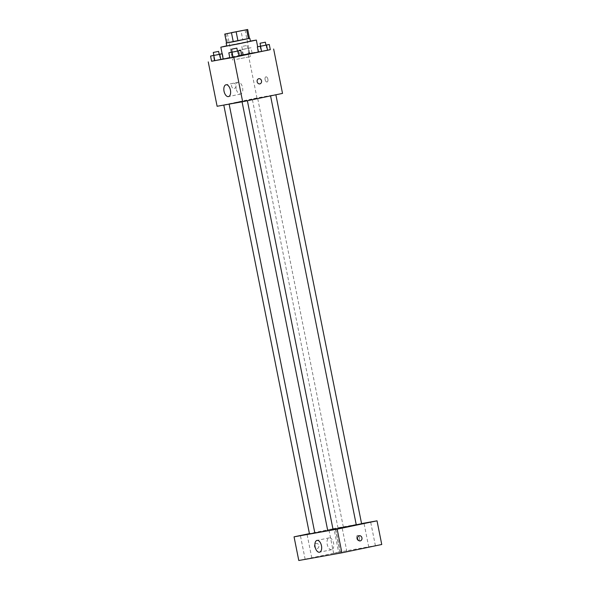 <?xml version="1.0" encoding="UTF-8"?>
<svg xmlns="http://www.w3.org/2000/svg" width="590" height="590" viewBox="0 0 590 590"><rect width="100%" height="100%" fill="white"/><g stroke="black" fill="none" stroke-linecap="round" stroke-linejoin="round"><path stroke-width="0.44" stroke-dasharray="2.95 2.21" d="M236.752 59.273L250.418 56.64L236.752 59.273M249.452 38.372L242.733 39.574L240.956 30.695M236.273 31.617L238.05 40.496L227.563 42.679L225.786 33.807M238.05 40.496L242.733 39.574M226.538 42.952L227.563 42.679M249.445 38.335L226.531 42.915M226.752 45.991L250.418 41.256M226.715 45.813L250.389 41.079M223.197 59.007L258.354 52.031M241.789 55.534L229.834 57.872M266.046 45.054L267.078 50.231L270.301 49.656L258.361 52.053L261.105 51.433L260.072 46.256M237.541 51.005L238.581 56.183L241.804 55.608L229.857 57.997L232.607 57.378L231.575 52.2M270.294 49.619L248.11 53.579L211.581 61.198M249.297 53.535L240.093 55.312L252.041 52.916L240.093 55.312L249.297 53.535L248.257 48.358L251.008 47.738L239.061 50.135L248.257 48.358M222.504 53.683L223.544 58.86L211.596 61.257L214.34 60.63L213.307 55.453M282.522 93.404L256.975 97.955L248.11 53.579M265.102 79.657A2.64 1.416 -101.8 0 0 267.034 81.988A2.64 1.416 -101.8 0 0 267.882 79.119A2.64 1.416 -101.8 0 0 265.957 76.818A2.64 1.416 -101.8 0 0 265.102 79.657A2.64 1.416 -101.8 0 0 267.034 81.988A2.64 1.416 -101.8 0 0 267.882 79.119A2.64 1.416 -101.8 0 0 265.957 76.825A2.64 1.416 -101.8 0 0 265.094 79.657M238.64 101.827L270.53 95.698L235.211 102.955L229.104 103.973L238.64 101.827M256.975 97.955L217.113 106.274M243.264 101.436L247.365 100.647L243.264 101.436M271.761 95.492L275.862 94.702L271.761 95.492M253.501 98.744L257.601 97.962L253.501 98.744M227.873 104.179L223.772 104.968L227.873 104.179M234.311 88.426A2.64 2.227 79.9 0 0 235.978 85.417A2.64 2.227 79.9 0 0 233.33 83.242A2.64 2.227 79.9 0 0 231.605 86.229A2.64 2.227 79.9 0 0 234.26 88.441A2.64 2.227 79.9 0 0 234.311 88.426A2.64 2.227 79.9 0 0 235.978 85.417A2.64 2.227 79.9 0 0 233.33 83.242A2.64 2.227 79.9 0 0 231.605 86.229A2.64 2.227 79.9 0 0 234.26 88.441A2.64 2.227 79.9 0 0 234.311 88.426M259.799 83.883L259.799 83.883A2.64 2.227 -100.1 0 1 257.151 81.708A2.64 2.227 -100.1 0 1 258.818 78.699A2.64 2.227 -100.1 0 1 258.877 78.684L258.877 78.684M236.17 88.714A6.033 3.245 78.2 0 1 238.131 82.239A6.033 3.245 78.2 0 1 242.542 87.482A6.033 3.245 78.2 0 1 240.595 94.053A6.033 3.245 78.2 0 1 236.17 88.714M314.824 532.969L356.249 524.694L270.53 95.698M333.077 529.606L327.745 530.653M314.817 532.903L309.492 533.965M356.257 524.761L361.582 523.699M339.221 527.74L343.321 526.951L339.221 527.74M327.76 530.705L333.084 529.643M361.559 523.588L333.918 528.515L309.425 533.625M330.43 529.311L335.555 528.323L330.43 529.311M381.752 544.496L338.645 552.188L333.918 528.515M338.645 552.188L298.783 560.5M317.162 548.575A2.64 2.227 79.9 0 0 318.836 545.566A2.64 2.227 79.9 0 0 316.181 543.39A2.64 2.227 79.9 0 0 314.455 546.377A2.64 2.227 79.9 0 0 317.11 548.589A2.64 2.227 79.9 0 0 317.162 548.575A2.64 2.227 79.9 0 0 318.836 545.566A2.64 2.227 79.9 0 0 316.181 543.39A2.64 2.227 79.9 0 0 314.455 546.377A2.64 2.227 79.9 0 0 317.11 548.589A2.64 2.227 79.9 0 0 317.162 548.575M358.646 540.573A2.64 1.416 -101.8 0 0 358.668 540.573A2.64 1.416 -101.8 0 0 359.517 537.697A2.64 1.416 -101.8 0 0 357.592 535.403A2.64 1.416 -101.8 0 0 356.736 538.257A2.64 1.416 -101.8 0 0 358.646 540.573A2.64 1.416 -101.8 0 0 358.668 540.573A2.64 1.416 -101.8 0 0 359.517 537.697A2.64 1.416 -101.8 0 0 357.592 535.403A2.64 1.416 -101.8 0 0 356.736 538.257A2.64 1.416 -101.8 0 0 358.646 540.58M340.784 552.926L346.905 551.679L340.784 552.926M305.657 559.187L311.786 557.941L305.657 559.187M334.154 553.243L340.283 551.997L334.154 553.243M369.281 546.982L375.41 545.735L369.281 546.982M331.587 549.688A6.033 3.245 78.2 0 1 327.221 544.386A6.033 3.245 78.2 0 1 329.176 537.866A6.033 3.245 78.2 0 1 333.579 543.11A6.033 3.245 78.2 0 1 331.639 549.681A6.033 3.245 78.2 0 1 331.587 549.688M360.217 540.905L360.217 540.905A2.64 2.227 -100.1 0 1 357.57 538.722A2.64 2.227 -100.1 0 1 359.236 535.713A2.64 2.227 -100.1 0 1 359.288 535.705L359.288 535.705M219.185 54.28L213.86 55.342M213.868 55.416L219.2 54.346M223.544 58.86L220.313 59.435L219.281 54.258M220.313 59.435L214.34 60.63M237.446 51.02L232.121 52.09M232.136 52.156L237.46 51.094M238.581 56.183L232.607 57.378M243.596 49.191L247.697 48.402L243.596 49.191M252.041 52.916L251.008 47.738M248.81 53.491L247.778 48.314M242.844 54.686L241.804 49.508M240.093 55.312L239.061 50.135M243.323 54.737L242.284 49.56M243.006 46.234L247.107 45.445L243.006 46.234M265.943 45.076L260.618 46.145M260.632 46.212L265.957 45.15M267.078 50.231L261.105 51.433M227.342 33.564L232.667 60.187M245.101 30.016L250.418 56.64M258.7 51.913L257.683 46.794M238.131 82.239L225.992 84.776M240.595 94.053L228.463 96.59M229.097 103.906L314.824 532.903M343.321 526.951L257.601 97.962M337.996 528.021L252.269 99.024M375.41 545.735L370.675 522.062M368.757 547.063L364.023 523.389M340.283 551.997L335.555 528.323M333.63 553.324L328.903 529.658M311.786 557.941L307.051 534.267M305.133 559.268L300.406 535.602M346.905 551.679L342.178 528.006M340.253 553.007L335.526 529.341M329.176 537.866L317.036 540.396M331.639 549.681L319.5 552.211M247.697 48.402L247.107 45.445M242.372 49.464L241.782 46.507"/><path stroke-width="0.89" d="M231.428 32.642L245.101 30.016L231.428 32.642M224.761 34.073L247.675 29.5L224.761 34.073L226.538 42.952L233.256 41.757L231.487 32.878M233.256 41.757L249.452 38.372L247.675 29.5M226.531 42.915L249.445 38.335M249.828 38.298L250.418 41.256L238.618 43.778L226.752 45.991L226.162 43.026M248.427 38.645L246.65 29.773M237.94 40.835L236.17 31.956M250.389 41.079L256.34 40.076L238.633 43.859L220.83 47.171L226.715 45.813M258.354 52.031L241.789 55.534M229.834 57.872L223.197 59.007L220.83 47.171M260.618 46.145L257.321 46.876L258.361 52.053L267.558 50.283L270.301 49.656L269.269 44.479L265.943 45.076M232.121 52.09L228.824 52.82L229.857 57.997L239.061 56.227L241.804 55.608L240.772 50.43L237.446 51.02M211.581 61.198L233.795 57.341L270.294 49.619M213.86 55.342L210.564 56.08L211.596 61.257L214.819 60.682L223.182 58.941L220.793 59.479L219.76 54.302L222.15 53.764L219.185 54.28M208.248 61.891L217.113 106.274L242.66 101.716L282.522 93.404L273.649 49.022M242.66 101.716L233.795 57.341M224.038 91.251A6.033 3.245 78.2 0 1 225.992 84.776A6.033 3.245 78.2 0 1 230.402 90.019A6.033 3.245 78.2 0 1 228.463 96.59A6.033 3.245 78.2 0 1 224.038 91.251M258.818 78.699A2.64 2.227 -100.1 0 1 258.877 78.684A2.64 2.227 -100.1 0 1 261.532 80.896A2.64 2.227 -100.1 0 1 259.799 83.883A2.64 2.227 -100.1 0 1 257.151 81.708A2.64 2.227 -100.1 0 1 258.818 78.699M258.877 78.684A2.64 2.227 -100.1 0 1 261.532 80.896A2.64 2.227 -100.1 0 1 259.799 83.883M356.249 524.702L333.077 529.606M327.745 530.653L314.824 532.969L229.134 104.128M223.794 105.079L309.492 533.965L314.817 532.903M275.877 94.784L361.582 523.699L358.927 524.267L356.257 524.761L270.559 95.897M247.38 100.735L333.084 529.643L330.43 530.211L327.76 530.705L242.062 101.827M309.425 533.625L294.056 536.834L337.163 529.149L377.025 520.83L361.559 523.588M365.557 523.05L370.675 522.062L365.557 523.05M301.933 535.255L307.051 534.267L301.933 535.255M337.06 528.994L342.178 528.006L337.06 528.994M294.056 536.834L298.783 560.5L341.89 552.815L381.752 544.496L377.025 520.83M341.89 552.815L337.163 529.149M359.236 535.713A2.64 2.227 -100.1 0 1 359.288 535.705A2.64 2.227 -100.1 0 1 361.943 537.91A2.64 2.227 -100.1 0 1 360.217 540.905A2.64 2.227 -100.1 0 1 357.57 538.722A2.64 2.227 -100.1 0 1 359.236 535.713M319.456 552.218A6.033 3.245 78.2 0 1 315.09 546.915A6.033 3.245 78.2 0 1 317.036 540.396A6.033 3.245 78.2 0 1 321.447 545.639A6.033 3.245 78.2 0 1 319.5 552.211A6.033 3.245 78.2 0 1 319.456 552.218M359.288 535.705A2.64 2.227 -100.1 0 1 361.943 537.91A2.64 2.227 -100.1 0 1 360.217 540.905M210.564 56.08L219.76 54.302M218.602 51.389L219.2 54.346L216.537 54.914L213.868 55.416L213.278 52.451L218.602 51.389L213.278 52.451M211.596 61.257L214.819 60.682L213.787 55.504M214.819 60.682L220.793 59.479M228.824 52.82L240.772 50.43M236.87 48.137L237.46 51.094L234.805 51.662L232.136 52.156L231.546 49.199L236.87 48.137L231.546 49.199M229.857 57.997L239.061 56.227L238.021 51.05M239.061 56.227L241.804 55.608M233.087 57.422L232.054 52.245M257.321 46.876L269.269 44.479M265.367 42.185L265.957 45.15L263.302 45.71L260.632 46.212L260.043 43.254L265.367 42.185L260.043 43.254M258.361 52.053L267.558 50.283L266.525 45.105M267.558 50.283L270.301 49.656M261.584 51.477L260.551 46.3M257.683 46.794L256.34 40.076"/></g></svg>
